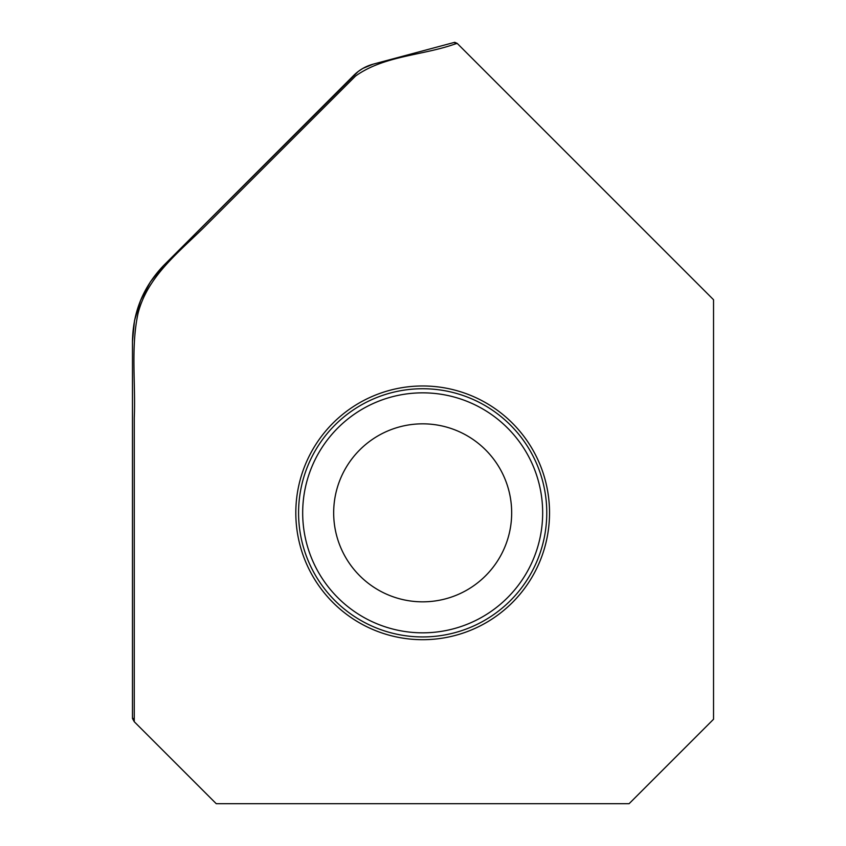 <?xml version="1.0" encoding="UTF-8"?>
<svg xmlns="http://www.w3.org/2000/svg" width="846" height="846" viewBox="0 0 846 846"><rect width="100%" height="100%" fill="white"/><g stroke="black" fill="none" stroke-linecap="round" stroke-linejoin="round"><path stroke-width="1.27" d="M454.757 42.3L457.231 43.421L713.538 299.727L713.538 719.259L629.096 803.7L216.248 803.7L134.26 721.723L134.271 417.808C135.73 383.09 130.686 347.283 138.099 313.105C147.733 275.754 179.712 251.59 205.874 225.512L355.51 76.077C384.105 55.582 422.482 55.614 455.201 43.96L454.757 42.3L373.202 64.148C365.853 66.157 359.444 69.827 353.977 75.157L163.627 265.507C143.291 286.752 132.896 312.142 132.462 341.689L132.462 718.497L134.26 721.723L216.248 803.7L629.096 803.7L713.538 719.259L713.538 299.727L457.231 43.421L454.757 42.3L373.202 64.148L362.881 68.399L358.218 71.487L163.627 265.507L150.398 281.855L140.552 300.51L134.514 320.613L132.462 341.689L132.462 718.497L134.26 718.497M457.231 43.421L455.201 43.96M422.672 385.977A126.858 126.858 0 0 1 549.53 512.835A126.858 126.858 0 0 1 422.672 639.692A126.858 126.858 0 0 1 295.814 512.835A126.858 126.858 0 0 1 422.672 385.977M134.26 721.723L132.462 718.497M511.671 512.835A88.999 88.999 0 0 1 422.672 601.834A88.999 88.999 0 0 1 333.673 512.835A88.999 88.999 0 0 1 422.672 423.835A88.999 88.999 0 0 1 511.671 512.835M422.672 636.932A124.098 124.098 0 0 0 546.77 512.835A124.098 124.098 0 0 0 422.672 388.737A124.098 124.098 0 0 0 298.575 512.835A124.098 124.098 0 0 0 422.672 636.932M422.672 632.829A119.995 119.995 0 0 0 542.667 512.835A119.995 119.995 0 0 0 422.672 392.84A119.995 119.995 0 0 0 302.678 512.835A119.995 119.995 0 0 0 422.672 632.829"/></g></svg>
